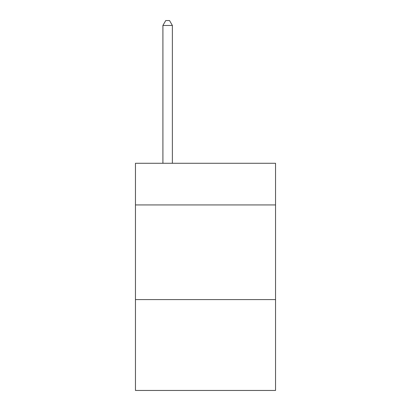 <?xml version="1.0" encoding="UTF-8"?>
<svg xmlns="http://www.w3.org/2000/svg" width="411" height="411" viewBox="0 0 411 411"><rect width="100%" height="100%" fill="white"/><g stroke="black" fill="none" stroke-linecap="round" stroke-linejoin="round"><path stroke-width="0.62" d="M275.545 204.93L275.545 163.285L135.455 163.285L135.455 204.93L275.545 204.93L275.545 390.45L135.455 390.45L135.455 204.93M275.545 299.583L135.455 299.583M172.373 163.285L172.373 25.472L162.905 25.472L162.905 163.285M162.905 25.472L165.746 20.55L169.532 20.55L172.373 25.472"/></g></svg>
